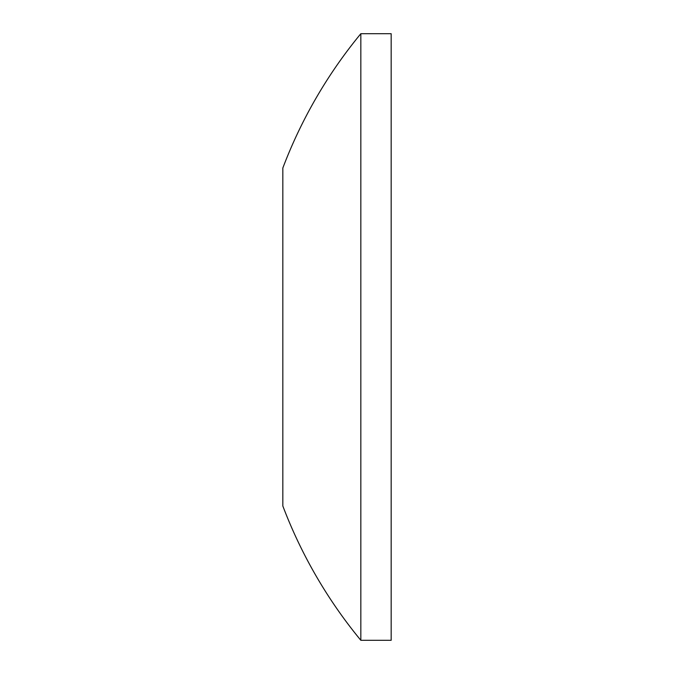 <?xml version="1.0" encoding="UTF-8"?>
<svg xmlns="http://www.w3.org/2000/svg" width="674" height="674" viewBox="0 0 674 674"><rect width="100%" height="100%" fill="white"/><g stroke="black" fill="none" stroke-linecap="round" stroke-linejoin="round"><path stroke-width="1.01" d="M391.164 640.3L391.164 33.7L360.834 33.7L360.834 640.3L391.164 640.3M360.834 640.3A476.611 476.611 0 0 1 282.836 505.997L282.836 168.003A476.611 476.611 0 0 1 360.834 33.7"/></g></svg>
